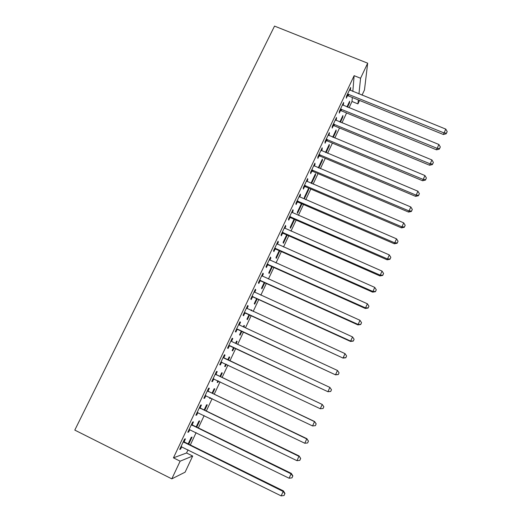 <?xml version="1.0" encoding="UTF-8"?>
<svg xmlns="http://www.w3.org/2000/svg" width="522" height="522" viewBox="0 0 522 522"><rect width="100%" height="100%" fill="white"/><g stroke="black" fill="none" stroke-linecap="round" stroke-linejoin="round"><path stroke-width="0.78" d="M352.833 91.454L354.131 75.67L173.441 457.846L186.55 452.985L188.037 449.82M190.328 444.959L196.122 432.647M198.347 427.923L204.154 415.59M206.314 410.997L212.128 398.638M214.229 394.182L220.056 381.804M222.091 377.478L227.931 365.074M229.902 360.878L235.729 348.5M237.699 344.318L243.454 332.09M245.457 327.829L251.134 315.784M253.17 311.451L258.755 299.582M260.83 295.178L266.337 283.485M268.438 279.009L273.861 267.492M276.001 262.944L281.345 251.597M283.518 246.984L288.777 235.807M290.982 231.122L296.163 220.108M298.401 215.364L303.504 204.513M305.775 199.698L310.799 189.016M313.102 184.135L318.048 173.617M320.377 168.671L325.258 158.31M327.614 153.305L332.416 143.1M334.804 138.03L339.528 127.988M341.949 122.853L346.601 112.961M349.048 107.773L352.004 101.483L357.929 103.898L358.333 99.943M186.55 452.985L192.69 456.032L185.108 472.182L171.803 478.857L180.136 461.18L192.69 456.032M354.131 75.67L360.572 78.254L367.677 63.182L364.48 89.947L362.02 95.18M359.554 100.439L357.929 103.898M171.803 478.857L74.796 430.102L274.533 26.1L367.677 63.182M196.755 427.14L199.691 420.902L198.947 421.019L196.187 426.865M192.168 424.627L193.466 421.887L192.644 422.017L187.803 432.255L188.657 432.059L189.825 429.586M212.637 393.418L214.803 388.825L214.15 388.759L212.076 393.151M210.542 397.875L210.288 398.41L209.609 398.39L209.981 397.601M208.069 390.952L209.348 388.244L208.63 388.172L203.854 398.279L204.604 398.293L205.857 395.637M228.323 360.128L229.726 357.146L229.165 356.891L227.762 359.867M226.346 364.323L225.269 366.607L224.675 366.411L225.785 364.056M223.762 357.714L225.028 355.045L224.408 354.764L219.697 364.741L220.343 364.963L221.609 362.281M243.911 325.597L244.466 325.852L243.989 325.421L243.324 326.844M244.466 325.852L243.878 327.098M241.875 331.353L240.061 335.202L239.565 334.824L241.321 331.098M239.892 321.983L240.505 322.27L239.983 321.793L235.331 331.64L235.879 332.057L237.132 329.415M240.505 322.27L239.259 324.906M257.183 298.865L254.677 304.176L254.266 303.621L256.628 298.61M255.173 289.632L255.78 289.912L255.356 289.247L250.762 298.969L251.219 299.576L252.452 296.966M255.78 289.912L254.638 292.34M272.295 266.788L269.117 273.528L268.784 272.804L271.74 266.54M270.259 257.692L270.866 257.966L270.533 257.118L265.998 266.709L266.364 267.505L267.577 264.928M270.866 257.966L269.828 260.165M287.211 235.115L283.381 243.252L283.133 242.358L286.663 234.874M285.156 226.156L285.762 226.417L285.521 225.393L281.045 234.867L281.312 235.84L282.513 233.295M285.762 226.417L284.829 228.401M301.116 204.193L301.67 204.428L301.572 203.678M301.67 204.428L297.475 213.335L297.305 212.284L301.396 203.606M299.869 195.013L300.47 195.274L300.313 194.067L295.896 203.423L296.078 204.572L297.266 202.06M300.47 195.274L299.641 197.035M314.994 174.746L315.542 174.981L315.477 173.722L311.308 182.57L311.373 183.398M315.542 174.981L311.543 183.47M314.394 164.254L314.994 164.508L314.923 163.132L310.564 172.371L310.662 173.695L311.83 171.216M314.994 164.508L314.264 166.061M328.71 145.645L329.252 145.873L329.265 144.464L325.513 152.424M329.252 145.873L326.061 152.652M328.743 133.88L329.343 134.128L329.356 132.588L325.043 141.71L325.056 143.204L326.217 140.751M329.343 134.128L328.71 135.479M326.896 139.309L326.485 140.177M342.256 116.889L342.804 117.111L342.889 115.551L339.855 121.991M342.804 117.111L340.403 122.22M342.915 103.878L343.515 104.126L343.606 102.416L339.352 111.427L339.28 113.085L340.422 110.664M343.515 104.126L342.974 105.268M352.004 101.483L352.33 97.51M349.936 89.014L350.53 89.255L350.667 87.468L346.432 96.426L346.327 98.169L347.463 95.761M350.53 89.255L350.04 90.306M348.977 102.638L349.518 102.86L349.642 101.222L346.96 106.919M349.518 102.86L347.502 107.14M335.848 118.833L336.449 119.081L336.501 117.457L332.22 126.52L332.194 128.099L333.343 125.665M336.449 119.081L335.861 120.328M334.06 124.138L333.63 125.052M335.502 131.224L336.051 131.453L336.096 129.965L332.71 137.162M336.051 131.453L333.251 137.39M321.591 149.018L322.191 149.272L322.165 147.811L317.826 156.992L317.878 158.401L319.046 155.934M322.191 149.272L321.506 150.721M321.872 160.15L322.42 160.385L322.394 159.047L318.276 167.784M322.42 160.385L318.825 168.012M307.151 179.588L307.758 179.842L307.641 178.55L303.249 187.848L303.393 189.088L304.574 186.589M307.758 179.842L306.975 181.499M308.626 189.662L308.522 188.481L304.326 197.381L304.457 198.51L308.626 189.662L308.078 189.427M292.535 210.536L293.142 210.797L292.94 209.681L288.49 219.096L288.718 220.16L289.912 217.628M293.142 210.797L292.255 212.669M294.604 219.429L290.447 228.251L290.239 227.279L294.056 219.188M277.73 241.875L278.337 242.143L278.05 241.203L273.548 250.736L273.861 251.624L275.074 249.059M278.337 242.143L277.352 244.231M279.779 250.899L276.268 258.344L275.981 257.535L279.224 250.658M262.742 273.613L263.349 273.887L262.971 273.13L258.403 282.787L258.814 283.492L260.041 280.895M263.349 273.887L262.253 276.203M264.765 282.774L261.92 288.803L261.548 288.17L264.21 282.526M247.558 305.755L248.165 306.036L247.689 305.468L243.069 315.255L243.572 315.764L244.818 313.135M248.165 306.036L246.965 308.58M251.212 310.094L251.774 310.349L251.336 309.833L251.036 310.473M251.774 310.349L251.591 310.727M249.555 315.06L247.395 319.64L246.939 319.177L248.994 314.805M232.179 338.315L232.786 338.602L232.218 338.23L227.54 348.141L228.14 348.455L229.393 345.792M232.786 338.602L231.533 341.257M236.564 341.192L237.118 341.453L236.603 341.107L235.559 343.313M237.118 341.453L236.12 343.574M234.15 347.756L232.688 350.856L232.14 350.569L233.588 347.495M215.945 374.281L217.211 371.592L216.545 371.416L211.802 381.458L212.5 381.569L213.772 378.874M220.506 376.721L222.287 372.936L221.68 372.773L219.945 376.453M218.47 381.04L217.804 382.456L217.165 382.352L217.909 380.773M200.148 407.734L201.433 405.013L200.663 405.039L195.854 415.212L196.657 415.12L197.871 412.556M204.722 410.227L207.267 404.818L206.568 404.837L204.161 409.953M184.142 441.632L185.44 438.871L184.566 439.106L179.698 449.409L180.605 449.116L181.734 446.728M188.729 444.17L192.063 437.09L191.267 437.305L188.168 443.896M173.441 457.846L180.136 461.18M358.953 93.934L360.572 78.254M219.729 364.669L220.343 364.963M224.708 366.346L225.269 366.607M211.886 381.275L212.5 381.569M217.243 382.189L217.804 382.456M203.985 397.992L204.604 398.293M209.727 398.136L210.288 398.41M196.037 414.82L196.657 415.12M188.037 431.759L188.657 432.059M179.986 448.809L180.605 449.116M348.494 94.143L348.37 95.898L443.387 134.506L444.072 132.947L347.58 94.006M446.519 133.136L447.204 131.603L446.519 133.136L444.072 132.947L445.788 129.11L349.525 89.882M348.37 95.898L346.758 95.741M443.387 134.506L446.238 133.756M447.204 131.603L445.788 129.11M340.775 109L340.696 110.671L341.323 110.801L341.408 109.131L341.336 110.808L436.516 149.827L437.155 148.352L340.501 108.994M439.622 148.516L440.314 146.969L439.622 148.516L437.155 148.352L438.891 144.49L342.458 104.844M340.696 110.671L339.718 110.651M436.516 149.827L439.361 149.103M440.314 146.969L438.891 144.49M334.295 124.216L334.256 125.802L429.593 165.239L430.2 163.849L333.375 124.073M432.686 163.993L433.377 162.44L432.686 163.993L430.2 163.849L431.942 159.967L335.346 119.897M334.256 125.802L332.631 125.645M429.593 165.239L432.438 164.547M433.377 162.44L431.942 159.967M327.131 139.387L327.131 140.901L422.631 180.756L423.198 179.451L326.211 139.243M425.698 179.568L426.402 178.009L425.698 179.568L423.198 179.451L424.954 175.542L328.194 135.041M327.131 140.901L325.506 140.731M422.631 180.756L425.469 180.09M426.402 178.009L424.954 175.542M319.921 154.662L319.966 156.085L415.629 196.363L416.151 195.15L318.994 154.512M418.677 195.241L419.381 193.669L418.677 195.241L416.151 195.15L417.92 191.215L320.997 150.284M319.966 156.085L318.335 155.915M415.629 196.363L418.455 195.73M419.381 193.669L417.92 191.215M312.665 170.028L312.75 171.366L408.576 212.076L409.059 210.953L311.738 169.878M411.604 211.018L412.308 209.433L411.604 211.018L409.059 210.953L410.84 206.993L313.748 165.624M312.75 171.366L311.119 171.196M408.576 212.076L411.401 211.469M412.308 209.433L410.84 206.993M305.363 185.486L305.494 186.745L401.483 227.886L401.92 226.855L304.437 185.336M404.485 226.894L405.196 225.302L404.485 226.894L401.92 226.855L403.715 222.868L306.46 181.056M305.494 186.745L303.856 186.569M401.483 227.886L404.302 227.305M405.196 225.302L403.715 222.868M298.016 201.048L298.192 202.216L394.338 243.794L394.743 242.854L297.09 200.892M397.32 242.874L398.038 241.268L397.32 242.874L394.743 242.854L396.544 238.848L299.126 196.585M298.192 202.216L296.548 202.04M394.338 243.794L397.157 243.252M398.038 241.268L396.544 238.848M290.623 216.708L290.839 217.785L387.154 259.812L387.513 258.964L289.69 216.552M390.11 258.951L390.834 257.339L390.11 258.951L387.513 258.964L389.321 254.925L291.739 212.213M290.839 217.785L289.195 217.602M387.154 259.812L389.96 259.29M390.834 257.339L389.321 254.925M283.185 232.466L283.446 233.458L379.918 275.929L380.238 275.172L282.252 232.303M382.854 275.14L383.585 273.515L382.854 275.14L380.238 275.172L382.058 271.114L284.314 227.944M283.446 233.458L281.795 233.269M379.918 275.929L382.724 275.44M383.585 273.515L382.058 271.114M275.694 248.322L276.001 249.222L372.636 292.15L372.91 291.491L274.761 248.165M375.553 291.426L376.29 289.795L375.553 291.426L372.91 291.491L374.75 287.4L276.836 243.774M276.001 249.222L274.35 249.033M372.636 292.15L375.435 291.694M376.29 289.795L374.75 287.4M268.164 264.282L268.51 265.091L365.309 308.476L365.544 307.915L267.225 264.119M368.206 307.823L368.943 306.179L368.206 307.823L365.544 307.915L367.39 303.797L269.313 259.702M268.51 265.091L266.853 264.895M365.309 308.476L368.108 308.052M368.943 306.179L367.39 303.797M260.576 280.347L260.974 281.064L357.935 324.906L358.125 324.443L259.636 280.177M360.806 324.332L361.55 322.674L360.806 324.332L358.125 324.443L359.984 320.299L261.737 275.733M260.974 281.064L259.317 280.862M357.935 324.906L360.728 324.514M361.55 322.674L359.984 320.299M252.948 296.516L253.385 297.135L350.516 341.447L350.653 341.081L252.002 296.339M353.361 340.938L354.105 339.274L353.361 340.938L350.653 341.081L352.526 336.912L254.116 291.87M253.385 297.135L251.728 296.933M350.516 341.447L353.296 341.088M354.105 339.274L352.526 336.912M245.262 312.782L343.045 358.092L244.322 312.613M345.864 357.661L346.615 355.984L345.864 357.661L343.137 357.831L345.022 353.635L246.449 308.104M245.751 313.311L244.087 313.102M343.045 358.092L345.818 357.766M346.615 355.984L345.022 353.635M237.53 329.16L335.522 374.848L236.583 328.984M338.321 374.489L339.078 372.806L338.321 374.489L335.574 374.692L337.466 370.463L239.22 324.912M238.071 329.584L236.401 329.375M238.763 324.371L239.33 324.984M335.522 374.848L338.289 374.555M339.078 372.806L337.466 370.463M229.752 345.642L327.953 391.722L228.799 345.46M330.726 391.435L331.483 389.738L330.726 391.435L327.953 391.663L329.865 387.409L231.833 341.571M230.339 345.969L228.662 345.76M231.044 340.722L231.729 341.466M327.953 391.722L330.713 391.454M331.483 389.738L329.865 387.409M223.135 357.453L322.211 404.465L320.286 408.746L220.969 362.046M223.272 357.172L224.506 358.327L322.244 404.446L323.842 406.782L323.079 408.491L323.842 406.782M222.111 362.32L220.878 362.242M323.855 406.762L322.244 404.446M320.286 408.746L323.079 408.491M215.266 374.117L314.505 421.632L312.567 425.945L213.08 378.744M215.449 373.732L216.682 374.9L314.583 421.508L316.156 423.936L315.379 425.658L316.156 423.936M213.935 378.887L213.035 378.835M316.182 423.877L314.583 421.508M312.567 425.945L315.379 425.658M207.345 390.893L306.747 438.917L304.802 443.256L205.146 395.546M207.573 390.404L208.807 391.578L306.871 438.682L308.411 441.207L307.634 442.943L308.411 441.207M308.456 441.11L306.871 438.682M304.802 443.256L307.634 442.943M199.365 407.78L298.936 456.319L296.979 460.685L197.153 412.458M199.652 407.18L200.885 408.367L299.113 455.974L300.613 458.597L299.837 460.339L300.613 458.597M300.685 458.453L299.113 455.974M296.979 460.685L299.837 460.339M191.339 424.771L291.074 473.839L289.103 478.237L189.114 429.489M191.672 424.066L192.912 425.26L291.302 473.382L291.074 473.839L292.77 476.103L291.981 477.858L292.77 476.103M292.855 475.914L291.302 473.382M289.103 478.237L291.981 477.858M183.255 441.88L283.159 491.47L281.175 495.9L181.017 446.63M183.646 441.064L184.879 442.271L283.439 490.908L283.159 491.47L284.868 493.721L284.079 495.489L284.868 493.721M284.973 493.492L283.439 490.908M281.175 495.9L284.079 495.489M347.854 94.012L347.737 95.767M333.649 124.079L333.617 125.671M326.485 139.25L326.491 140.764M319.275 154.519L319.32 155.947M312.019 169.885L312.104 171.223M304.717 185.343L304.848 186.602M297.37 200.905L297.54 202.073M289.971 216.558L290.193 217.641M282.532 232.316L282.793 233.308M275.042 248.172L275.348 249.072M267.505 264.132L267.858 264.941M259.917 280.19L260.321 280.908M252.283 296.352L252.733 296.979M244.603 312.626L245.099 313.148M236.871 328.997L237.412 329.428M229.086 345.473L229.673 345.805M223.331 357.668L223.958 357.922M223.879 358.072L224.506 358.327M221.25 362.059L221.889 362.294M215.455 374.333L216.134 374.489M216.01 374.744L216.682 374.9M213.367 378.757L213.844 378.848M207.534 391.108L208.258 391.167M208.089 391.52L208.807 391.578M199.561 407.995L200.337 407.95M200.109 408.413L200.885 408.367M191.528 424.993L192.357 424.843M192.083 425.41L192.912 425.26M183.45 442.101L184.331 441.847M184.005 442.526L184.879 442.271M334.021 124.125L333.982 125.717M326.596 139.257L326.602 140.77"/></g></svg>
